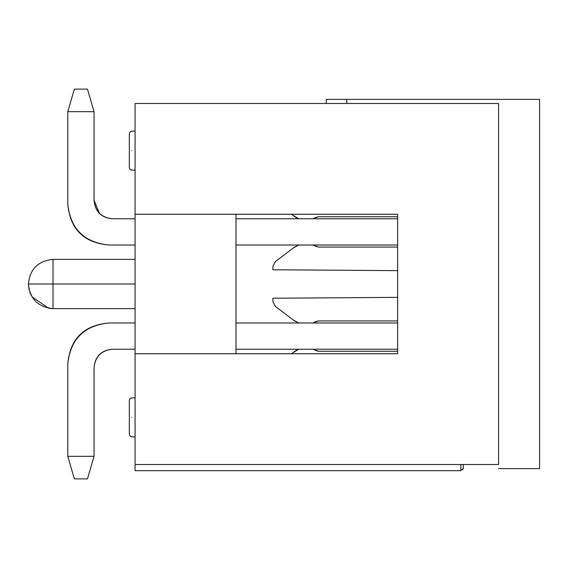 <?xml version="1.0" encoding="UTF-8"?>
<svg xmlns="http://www.w3.org/2000/svg" width="568" height="568" viewBox="0 0 568 568"><rect width="100%" height="100%" fill="white"/><g stroke="black" fill="none" stroke-linecap="round" stroke-linejoin="round"><path stroke-width="0.85" d="M315.602 350.527L318.563 351.287L312.741 349.235L318.563 351.287L397.643 351.287L318.563 351.287M318.563 320.927L315.602 321.68L318.563 320.927L397.643 320.927L318.563 320.927L312.741 322.979L315.602 321.68M315.602 246.32L318.563 247.073L312.741 245.021L318.563 247.073L397.643 247.073L318.563 247.073M318.563 216.713L315.602 217.473L318.563 216.713L397.643 216.713L318.563 216.713L312.741 218.765L315.602 217.473M291.277 214.257L298.747 218.765L291.277 214.257M298.747 245.021L293.329 247.975L275.352 261.642L272.924 266.541L272.924 269.772L397.643 270.638L272.924 269.772L272.924 266.541L275.352 261.642L293.329 247.975L298.747 245.021L294.373 247.229M397.643 297.362L272.924 298.228L272.924 301.459L275.352 306.358L293.329 320.025L298.747 322.979L293.329 320.025L275.352 306.358L272.924 301.459L272.924 298.228L397.643 297.362M298.747 349.235L291.277 353.743L298.747 349.235L294.373 351.443M498.576 468.621L539.6 468.621L539.6 99.379L498.576 99.379L539.6 99.379L539.6 468.621L498.576 468.621M294.359 216.55L298.747 218.765M312.741 218.765L314.466 218.055M314.48 245.745L312.741 245.021M294.359 320.757L298.747 322.979M312.741 322.979L314.466 322.262M314.48 349.952L312.741 349.235M326.259 99.379L498.576 99.379L346.771 99.379L346.771 103.483L346.771 99.379L326.259 99.379L326.259 103.483L326.259 99.379M498.576 103.483L498.576 464.517L498.576 103.483L135.07 103.483L498.576 103.483M131.79 150.662C131.79 125.528 131.79 125.528 131.79 150.662C131.79 175.789 131.79 175.789 131.79 150.662C131.79 175.789 131.79 175.789 131.79 150.662C131.79 125.528 131.79 125.528 131.79 150.662M131.79 417.338C131.79 392.211 131.79 392.211 131.79 417.338C131.79 442.472 131.79 442.472 131.79 417.338C131.79 442.472 131.79 442.472 131.79 417.338C131.79 392.211 131.79 392.211 131.79 417.338M135.07 170.151L131.79 170.151L130.051 169.427L129.327 167.688L129.327 133.636L130.051 131.897L131.79 131.172L135.07 131.172M135.07 436.827L131.79 436.827L130.051 436.103L129.327 434.364L129.327 400.312L130.051 398.573L131.79 397.849L135.07 397.849M129.327 150.662C129.327 128.709 129.327 128.709 129.327 150.662C129.327 172.615 129.327 172.615 129.327 150.662M129.327 417.338C129.327 395.385 129.327 395.385 129.327 417.338C129.327 439.291 129.327 439.291 129.327 417.338M235.997 214.257L235.997 353.743L235.997 214.257M135.07 103.483L135.07 214.257L397.643 214.257L397.643 353.743L135.07 353.743L135.07 464.517L498.576 464.517L135.07 464.517L135.07 470.673L460.825 470.673L460.825 464.517L460.825 470.673L135.07 470.673L135.07 353.743L397.643 353.743L397.643 214.257L135.07 214.257L135.07 353.743L135.07 103.483M463.289 464.517L463.289 468.209L462.735 469.779L463.289 468.209L460.825 470.673L463.289 468.252L462.65 469.878L463.289 468.259L460.825 470.673L463.289 468.209L463.289 464.517L463.289 468.209M462.65 469.878L463.289 468.259M135.07 284L53.016 284L53.016 308.616L53.016 284L135.07 284M135.07 259.384L53.016 259.384L53.016 284L53.016 259.384C38.084 260.868 29.884 269.069 28.4 284L53.016 284L28.4 284C29.884 298.931 38.084 307.132 53.016 308.616L51.681 308.58M235.997 322.979L397.643 322.979L235.997 322.979M397.643 349.235L235.997 349.235L397.643 349.235M235.997 218.765L397.643 218.765L235.997 218.765M397.643 245.021L235.997 245.021L397.643 245.021M67.784 364.003L67.784 456.317L94.047 456.317L94.047 367.695C95.218 356.562 101.374 350.406 112.507 349.235L135.07 349.235L112.507 349.235C101.374 350.406 95.218 356.562 94.047 367.695C95.218 356.562 101.374 350.406 112.507 349.235C101.374 350.406 95.218 356.562 94.047 367.695C95.218 356.562 101.374 350.406 112.507 349.235C101.374 350.406 95.218 356.562 94.047 367.695C95.218 356.562 101.374 350.406 112.507 349.235C101.374 350.406 95.218 356.562 94.047 367.695C95.218 356.562 101.374 350.406 112.507 349.235C101.374 350.406 95.218 356.562 94.047 367.695C95.218 356.562 101.374 350.406 112.507 349.235C101.374 350.406 95.218 356.562 94.047 367.695C95.218 356.562 101.374 350.406 112.507 349.235C101.374 350.406 95.218 356.562 94.047 367.695C95.218 356.562 101.374 350.406 112.507 349.235C101.374 350.406 95.218 356.562 94.047 367.695C95.218 356.562 101.374 350.406 112.507 349.235C101.374 350.406 95.218 356.562 94.047 367.695C95.218 356.562 101.374 350.406 112.507 349.235C101.374 350.406 95.218 356.562 94.047 367.695L94.047 456.317L67.784 456.317L67.784 364.003C70.049 338.918 83.723 325.237 108.815 322.979C84.071 325.585 70.397 339.259 67.784 364.003M135.07 322.979L108.815 322.979L135.07 322.979M67.784 203.997C70.397 228.741 84.071 242.415 108.815 245.021L135.07 245.021L108.815 245.021C83.723 242.763 70.049 229.081 67.784 203.997L67.784 111.683L67.784 203.997M135.07 218.765L112.507 218.765C101.374 217.594 95.218 211.438 94.047 200.305L94.047 111.683L67.784 111.683L94.047 111.683L94.047 200.305L99.45 213.362L94.047 200.305C95.062 211.594 101.218 217.75 112.507 218.765L135.07 218.765M112.507 218.765C101.374 217.594 95.218 211.438 94.047 200.305C95.218 211.438 101.374 217.594 112.507 218.765C101.374 217.594 95.218 211.438 94.047 200.305C95.218 211.438 101.374 217.594 112.507 218.765C101.374 217.594 95.218 211.438 94.047 200.305C95.218 211.438 101.374 217.594 112.507 218.765C101.374 217.594 95.218 211.438 94.047 200.305C95.218 211.438 101.374 217.594 112.507 218.765C101.374 217.594 95.218 211.438 94.047 200.305M67.784 456.317L74.351 478.881L87.479 478.881L94.047 456.317L87.479 478.881L74.351 478.881L67.784 456.317M112.507 349.235C101.218 350.25 95.062 356.406 94.047 367.695M94.047 111.683L87.479 89.119L74.351 89.119L67.784 111.683L74.351 89.119L87.479 89.119L94.047 111.683M135.07 308.616L53.016 308.616M53.016 259.384C38.084 260.868 29.884 269.069 28.4 284M51.66 308.58L50.225 308.459M50.14 308.445L48.621 308.218M48.614 308.218L32.021 296.844M31.19 295.381L29.834 292.279M29.082 289.765L28.4 284.376"/></g></svg>
